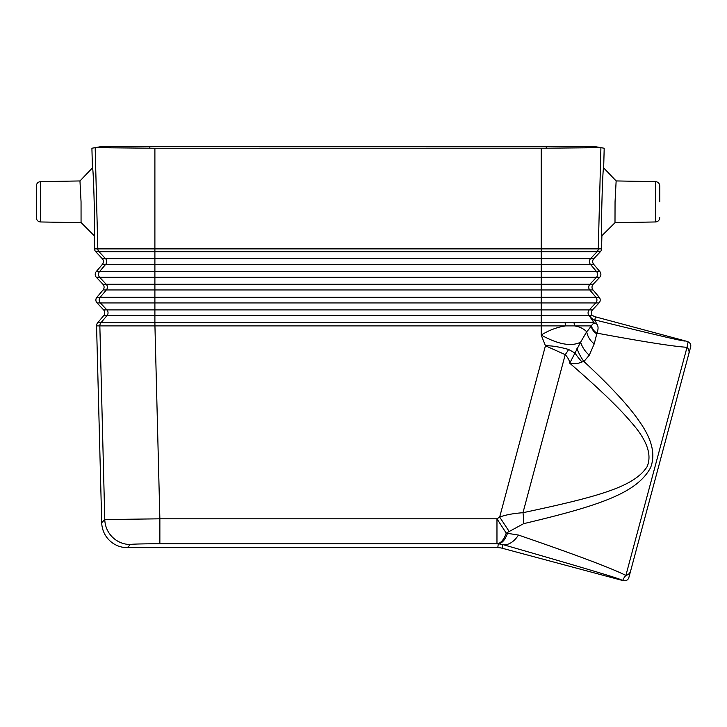 <?xml version="1.0" encoding="UTF-8"?>
<svg xmlns="http://www.w3.org/2000/svg" width="727" height="727" viewBox="0 0 727 727"><rect width="100%" height="100%" fill="white"/><g stroke="black" fill="none" stroke-linecap="round" stroke-linejoin="round"><path stroke-width="1.09" d="M599.72 277.314L596.44 277.314L589.897 284.266A4.271 4.271 -90 0 0 589.742 289.955L595.922 297.243L599.202 297.243L593.023 289.955A4.271 4.271 0 0 1 593.168 284.266L599.72 277.314A4.271 4.271 0 0 0 599.875 271.625L593.695 264.337A4.271 4.271 0 0 1 593.841 258.648L600.393 251.696A4.271 4.271 0 0 0 601.556 248.879L601.901 235.712L615.042 222.671L655.554 221.962L655.554 181.632L616.142 180.941L603.674 167.91L604.192 148.235L593.177 146.291L546.259 146.291L546.259 148.19L600.92 147.654L598.276 248.879A4.271 4.271 90 0 1 597.112 251.696L590.569 258.648L541.197 258.648L541.197 251.696L154.896 251.696L154.896 258.648L102.262 258.648L95.71 251.696A4.271 4.271 0 0 1 94.546 248.879L94.201 235.702L81.106 222.571M36.35 217.691L36.35 201.797L36.35 217.691C36.595 220.254 37.995 221.671 40.548 221.962L40.548 181.641L79.961 180.95L92.429 167.91L91.911 148.235L95.173 147.654L154.896 148.235L546.259 148.19M546.259 146.291L102.916 146.291L95.173 147.654L110.831 147.69M92.429 167.91C93.483 165.102 95.41 237.856 94.201 235.702M603.674 167.91C602.619 165.102 600.693 237.865 601.901 235.712M102.262 258.648A4.271 4.271 0 0 1 102.407 264.337L154.896 264.337L154.896 258.648L541.197 258.648L541.197 264.337L590.415 264.337L596.594 271.625L599.875 271.625M94.546 248.879L97.827 248.879A4.271 4.271 90 0 0 98.99 251.696L105.533 258.648A4.271 4.271 -90 0 1 105.688 264.337L99.508 271.625A4.271 4.271 90 0 0 99.654 277.314L106.206 284.266L102.925 284.266L96.373 277.314A4.271 4.271 0 0 1 96.228 271.625L102.407 264.337M102.925 284.266A4.271 4.271 0 0 1 103.08 289.955L154.896 289.955L154.896 284.266L106.206 284.266A4.271 4.271 90 0 1 106.351 289.955L100.181 297.243L541.197 297.243L541.197 289.955L593.023 289.955M96.9 297.243L100.181 297.243A4.271 4.271 90 0 0 100.326 302.932L106.878 309.884L103.597 309.884L97.045 302.932A4.271 4.271 0 0 1 96.9 297.243L103.08 289.955M599.202 297.243A4.271 4.271 0 0 1 599.057 302.932L595.776 302.932A4.271 4.271 -90 0 0 595.922 297.243L541.197 297.243L541.197 302.932L154.896 302.932L154.896 309.884L106.878 309.884A4.271 4.271 90 0 1 107.023 315.573L154.896 315.573L154.896 309.884L541.197 309.884L541.197 302.932L595.776 302.932L589.224 309.884L592.496 309.884L599.057 302.932M594.622 320.307A8.542 8.224 -36.2 0 1 591.069 317.926L590.606 317.19A8.542 8.533 -171 0 0 594.904 319.916L595.395 316.827L685.152 340.872C687.088 342.272 657.008 335.283 594.904 319.916L596.667 323.978A10.142 7.397 -57.2 0 1 594.05 322.733L589.079 315.573A4.271 4.271 90 0 1 589.224 309.884L541.197 309.884L541.197 315.573L590.86 315.573L591.887 314.918A4.271 4.271 0 0 1 592.496 309.884M103.597 309.884A4.271 4.271 0 0 1 103.752 315.573L107.023 315.573L100.953 322.733A4.698 4.698 120.3 0 0 99.844 325.896L154.942 325.896L154.896 322.733L97.672 322.733L103.752 315.573M595.395 316.827A8.533 8.533 0 0 1 591.887 314.918M591.106 325.896L574.539 325.896A4.698 2.835 -90.1 0 0 573.867 322.733L594.05 322.733L591.106 325.896A15.585 13.713 147.7 0 0 596.776 333.838L594.25 343.798L589.288 355.176L583.935 361.51L582.027 361.946C577.729 363.836 573.63 364.254 569.741 363.2L580.591 342.19C571.367 346.815 558.236 344.434 541.197 335.065C548.967 330.24 557.055 327.186 565.488 325.896A54.798 1.363 -0.9 0 1 574.539 325.896C579.246 326.523 583.299 328.468 586.689 331.73A62.249 43.22 28.3 0 0 591.106 325.905M97.672 322.733A4.698 4.698 0 0 0 96.564 325.896L101.716 522.722L104.779 519.569L99.844 325.896L96.564 325.896M685.152 340.872A25.609 25.609 16.6 0 1 688.115 341.863L687.015 347.306A6.834 6.416 15 0 1 688.878 353.558L690.65 346.943A4.28 4.28 38.5 0 0 688.115 341.863M596.667 323.978C598.439 325.95 598.521 329.004 596.912 333.13C643.277 341.735 673.311 346.461 687.015 347.306L625.883 575.439C612.016 568.378 576.22 554.919 518.487 535.063L506.219 533.118L523.631 523.667C600.148 505.538 636.952 492.942 650.565 467.67C655.736 454.52 652.01 439.117 639.378 421.442C629.1 406.257 610.616 386.273 583.935 361.51A53.371 52.244 155.6 0 1 576.947 348.442M591.36 325.796A16.339 14.04 160.4 0 0 596.912 333.13L596.776 333.838M594.25 343.798A21.701 20.047 129.2 0 1 586.689 331.73L580.591 342.19A31.434 29.434 115.4 0 0 589.288 355.176M573.867 322.733L564.997 322.733A4.698 2.072 90 0 1 565.488 325.896L541.197 325.896L541.197 335.065L545.45 345.77C551.393 345.57 559.127 346.806 568.641 349.478L575.039 353.086A68.029 62.722 -179.8 0 0 582.027 361.946M564.997 322.733L541.197 322.733L541.197 325.896L154.942 325.896L159.867 518.814L104.788 519.569A25.618 25.599 44.2 0 0 130.387 544.514A29.516 0.772 -0 0 1 159.867 543.76L159.867 518.814L496.968 518.814L506.219 533.118A25.618 11.596 90.8 0 1 496.968 543.76L496.968 518.814L499.667 517.079L508.973 531.173M689.759 350.278L689.632 350.732M689.514 351.177L689.35 351.777M689.223 352.277L689.032 352.958M523.631 523.667A25.618 8.233 78.4 0 0 522.977 512.708C598.212 496.677 634.053 486.926 647.057 466.752C652.319 454.657 646.812 439.571 630.536 421.496C618.722 407.483 598.457 388.054 569.741 363.2C569.541 360.637 568.041 357.784 565.224 354.649L522.977 512.708C513.307 513.416 505.529 514.87 499.667 517.079L545.45 345.77L565.224 354.649A25.618 8.878 -51.5 0 0 568.641 349.478M159.867 543.76L496.968 543.76L498.295 543.778L497.786 547.658L127.316 547.658A25.609 25.609 0 0 1 101.716 522.722M631.427 567.96L688.196 356.094M628.891 577.42L629.328 575.811M630.609 571.004A6.834 6.416 15 0 0 630.627 570.959L688.878 353.558L630.627 570.959A6.834 6.416 -165 0 1 625.883 575.439C622.757 579.11 622.167 580.873 624.111 580.709A25.79 25.79 -166.6 0 1 621.058 580.082C626.374 580.6 586.916 568.75 502.684 544.532A25.618 14.804 -73.9 0 0 518.487 535.063M507.537 533.145A25.618 11.596 -89.2 0 1 498.295 543.778L502.684 544.532L502.203 548.24L621.058 580.082M630.627 570.959L628.855 577.574A4.28 4.28 169.1 0 1 624.111 580.709M497.786 547.658A17.075 17.075 5.1 0 1 502.203 548.24M616.142 180.941L615.051 201.797L614.997 222.58M79.961 180.95L81.051 201.797L81.061 222.671L40.548 221.962M40.548 181.641C37.995 181.923 36.595 183.349 36.35 185.903L36.35 201.797M659.752 201.797L659.752 185.903L659.752 201.797M596.367 147.608L585.262 147.69M154.896 148.235L154.896 248.879L541.197 248.879L541.197 148.235M600.393 251.696L541.197 251.696L541.197 248.879L601.556 248.879M95.71 251.696L154.896 251.696L154.896 248.879L97.827 248.879L95.173 147.654M593.841 258.648L590.569 258.648A4.271 4.271 -90 0 0 590.415 264.337L593.695 264.337M541.197 264.337L154.896 264.337L154.896 271.625L541.197 271.625L541.197 264.337M596.594 271.625L541.197 271.625L541.197 277.314L154.896 277.314L154.896 284.266L541.197 284.266L541.197 277.314L596.44 277.314A4.271 4.271 -90 0 0 596.594 271.625M96.228 271.625L154.896 271.625L154.896 277.314L96.373 277.314M97.045 302.932L154.896 302.932L154.896 289.955L541.197 289.955L541.197 284.266L593.168 284.266M541.197 315.573L154.896 315.573L154.896 322.733L541.197 322.733L541.197 315.573M590.86 315.573L590.606 317.19M127.316 547.658L130.387 544.514M630.064 572.349A6.834 6.416 15 0 1 625.883 575.439M149.835 146.291L149.835 148.19M688.878 353.567L690.532 347.361M655.554 181.632C658.108 181.923 659.507 183.34 659.752 185.903M655.554 221.962C658.108 221.68 659.507 220.254 659.752 217.691"/></g></svg>
